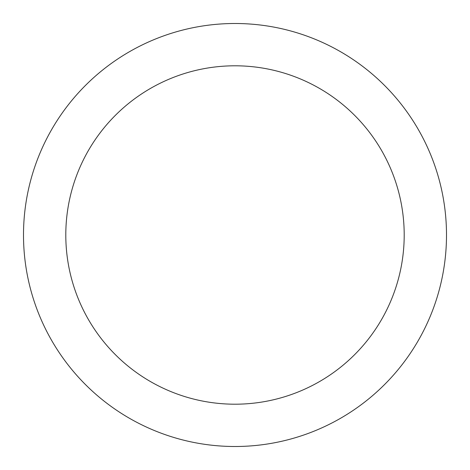 <?xml version="1.0" encoding="UTF-8"?>
<svg xmlns="http://www.w3.org/2000/svg" width="470" height="470" viewBox="0 0 470 470"><rect width="100%" height="100%" fill="white"/><g stroke="black" fill="none" stroke-linecap="round" stroke-linejoin="round"><path stroke-width="0.7" d="M235 23.5A211.5 211.5 0 0 1 446.5 235A211.5 211.5 0 0 1 235 446.5A211.5 211.5 0 0 1 23.5 235A211.5 211.5 0 0 1 235 23.5M235 65.8A169.2 169.2 0 0 1 404.2 235A169.2 169.2 0 0 1 235 404.2A169.2 169.2 0 0 1 65.8 235A169.2 169.2 0 0 1 235 65.8"/></g></svg>
